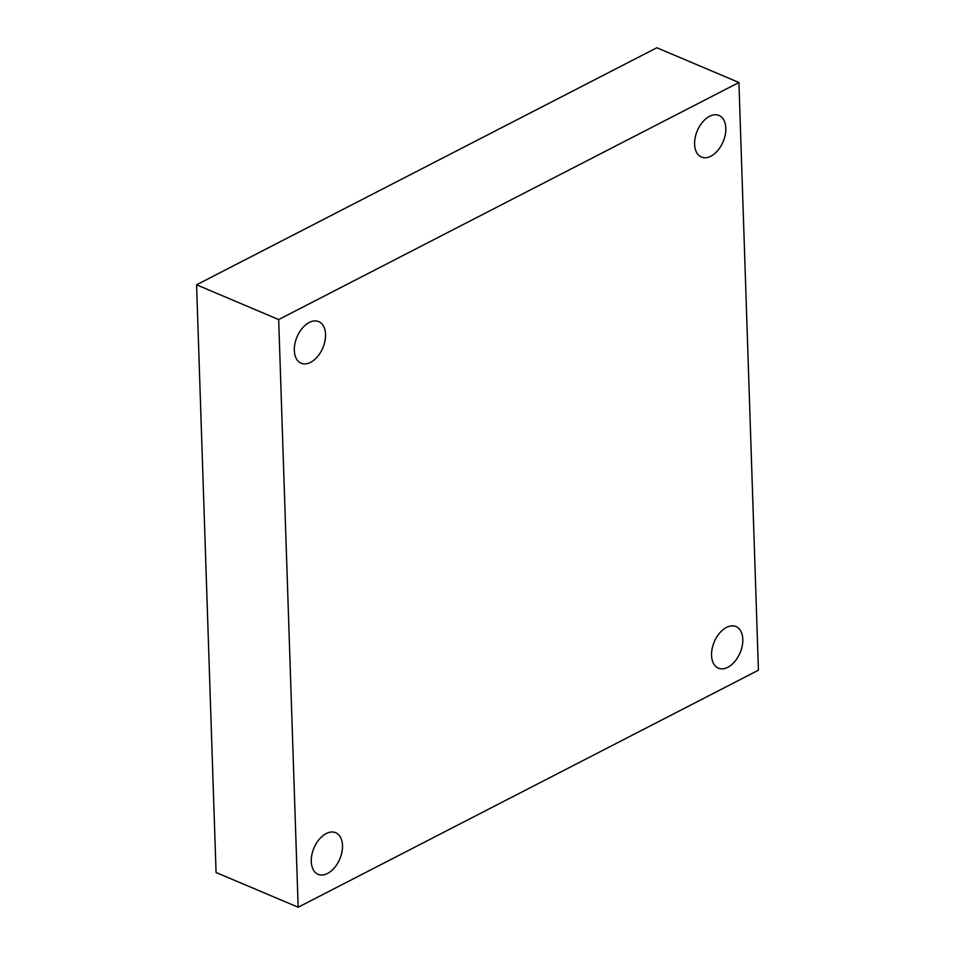 <?xml version="1.0" encoding="UTF-8"?>
<svg xmlns="http://www.w3.org/2000/svg" width="955" height="955" viewBox="0 0 955 955"><rect width="100%" height="100%" fill="white"/><g stroke="black" fill="none" stroke-linecap="round" stroke-linejoin="round"><path stroke-width="1.43" d="M758.425 670.195L298.163 907.25L278.669 319.567L738.931 82.5L758.425 670.195M278.669 319.567L196.575 284.805L216.069 872.5L298.163 907.25M196.575 284.805L656.837 47.75L738.931 82.5M725.824 128.197A22.586 14.027 -67.1 0 1 717.802 150.46A22.586 14.027 -67.1 0 1 701.412 157.038A22.586 14.027 -67.1 0 1 694.595 144.289A22.586 14.027 -67.1 0 1 702.617 122.025A22.586 14.027 -67.1 0 1 719.008 115.448A22.586 14.027 -67.1 0 1 725.824 128.197M325.548 334.369A22.586 14.027 -67.1 0 1 317.526 356.621A22.586 14.027 -67.1 0 1 301.123 363.21A22.586 14.027 -67.1 0 1 294.307 350.449A22.586 14.027 -67.1 0 1 302.329 328.198A22.586 14.027 -67.1 0 1 318.731 321.608A22.586 14.027 -67.1 0 1 325.548 334.369M342.499 845.462A22.586 14.027 -67.1 0 1 334.477 867.725A22.586 14.027 -67.1 0 1 318.075 874.303A22.586 14.027 -67.1 0 1 311.27 861.553A22.586 14.027 -67.1 0 1 319.28 839.29A22.586 14.027 -67.1 0 1 335.683 832.712A22.586 14.027 -67.1 0 1 342.499 845.462M742.787 639.301A22.586 14.027 -67.1 0 1 734.765 661.552A22.586 14.027 -67.1 0 1 718.363 668.142A22.586 14.027 -67.1 0 1 711.547 655.381A22.586 14.027 -67.1 0 1 719.569 633.129A22.586 14.027 -67.1 0 1 735.971 626.54A22.586 14.027 -67.1 0 1 742.787 639.301"/></g></svg>
